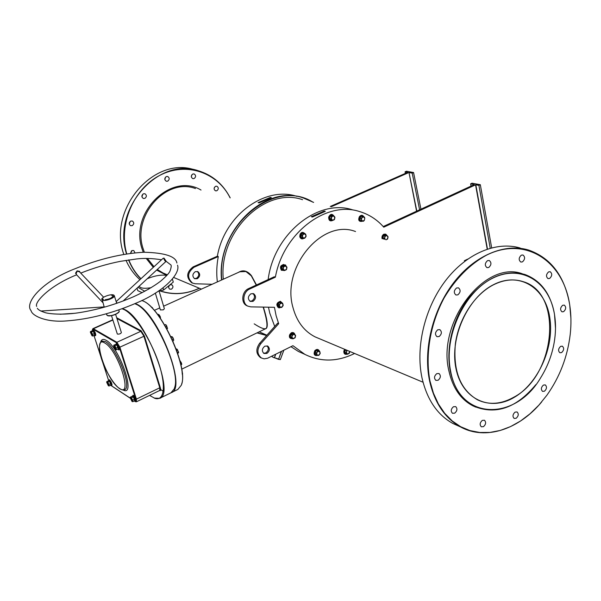 <?xml version="1.0" encoding="UTF-8"?>
<svg xmlns="http://www.w3.org/2000/svg" width="601" height="601" viewBox="0 0 601 601"><rect width="100%" height="100%" fill="white"/><g stroke="black" fill="none" stroke-linecap="round" stroke-linejoin="round"><path stroke-width="0.9" d="M493.489 284.686C519.279 271.314 545.145 287.481 549.727 317.238C554.678 346.822 538.353 383.581 513.953 397.516C489.657 411.88 462.011 399.177 455.949 368.398C449.503 337.815 467.608 297.593 493.489 284.686M513.75 397.246C555.775 375.587 563.483 293.04 523.088 281.636C513.667 278.594 503.758 279.668 493.361 284.859C474.414 294.543 458.623 318.973 455.348 344.095C453.041 371.298 460.486 389.906 477.69 399.92C489.116 405.194 501.136 404.3 513.75 397.246M352.727 209.899C318.44 198.21 273.816 233.609 268.144 279.593M268.459 307.194L269.759 313.098L274.71 326.448M313.061 202.259C274.927 177.58 215.827 225.736 221.807 279.901M221.551 280.013C216.27 231.385 264.38 184.244 302.814 197.789L313.624 202.394M554.52 314.623C549.524 281.741 520.992 263.636 492.339 278.368C463.596 292.589 443.425 337.356 450.66 371.275C459.434 420.692 515.245 421.617 540.72 377.668C547.436 366.918 551.913 355.251 554.16 342.66C555.82 332.962 555.948 323.616 554.52 314.623M535.859 384.625C516.559 407.891 496.02 415.148 474.249 406.389C462.049 399.965 454.063 388.276 450.314 371.313C445.544 347.896 452.921 318.32 468.735 298.043C486.479 277.151 505.193 269.301 524.876 274.484C540.915 280.487 550.794 293.814 554.52 314.481L555.504 328.409M142.79 300.876L143.293 301.101C160.978 307.78 188.368 367.128 181.615 384.107M171.398 392.596L177.866 389.425L181.201 385.369C189.24 369.75 161.293 307.862 143.053 300.996L141.828 300.47M136.164 304.279L135.503 303.971L136.164 304.279C153.758 311.1 181.314 371.02 174.553 387.705C181.314 371.02 153.758 311.1 136.164 304.279M135.21 303.528L136.292 304.008C157.68 312.355 187.52 388.652 171.3 392.641L171.172 392.701M230.093 197.849C217.532 172.442 186.325 161.534 159.956 175.282C133.49 188.729 118.254 224.766 126.766 253.96M126.556 253.998C111.748 209.035 158.086 156.658 198.315 170.752C212.506 175.116 223.129 184.161 230.206 197.879M194.506 169.835C153.961 155.779 107.789 209.14 123.618 253.855L123.806 254.441M569.71 304.902C563.34 261.007 525.484 235.712 486.51 255.162C469.869 264.29 455.768 278.496 444.207 297.78C430.226 323.849 424.997 354.913 429.97 381.019L433.419 393.122L438.362 403.947L444.665 413.27L452.155 420.895L460.644 426.702L469.922 430.579L479.771 432.487L489.98 432.427L500.317 430.436L510.58 426.582L520.556 420.985L530.052 413.773L538.902 405.119L546.925 395.188C559.741 377.052 567.502 356.836 570.199 334.532C571.341 324.315 571.175 314.436 569.71 304.902M541.711 401.889C519.076 429.392 485.548 440.713 460.531 426.928C444.943 418.258 434.636 402.97 429.617 381.064C423.006 349.902 432.57 310.214 453.567 282.823C474.587 255.417 504.63 242.909 528.437 249.993C550.974 257.882 564.722 276.137 569.703 304.76L570.912 318.387M520.211 248.018C496.464 240.963 466.564 253.337 445.679 280.487C424.817 307.629 415.366 346.965 422 377.894C427.041 399.642 437.325 414.833 452.869 423.472L459.164 426.312M256.259 285.069L251.293 275.836L245.914 271.524L239.784 271.78L163.607 306.187M238.402 272.403C242.999 269.571 247.349 270.668 251.451 275.679L256.477 284.964M168.641 287.023L169.362 285.385M170.158 284.814L171.856 284.821C173.419 286.279 173.276 287.729 171.435 289.171L169.722 289.156C168.175 287.691 168.318 286.241 170.158 284.814M214.091 188.774L214.467 187.302M215.601 186.287L216.863 186.22C218.764 187.632 218.749 189.15 216.811 190.78L215.526 190.848C213.64 189.428 213.663 187.91 215.601 186.287M191.336 176.837L191.832 174.786M192.838 173.997L194.115 173.929C196.091 175.364 196.084 176.912 194.1 178.572L192.801 178.64C190.84 177.19 190.855 175.642 192.838 173.997M164.854 179.624L165.493 177.152M166.349 176.559L167.702 176.499C169.692 177.971 169.685 179.534 167.664 181.186L166.289 181.239C164.313 179.759 164.328 178.204 166.349 176.559M141.949 196.91L142.753 194.221M143.451 193.785L144.931 193.747C146.869 195.25 146.832 196.812 144.811 198.42L143.308 198.458C141.385 196.94 141.43 195.385 143.451 193.785M129.268 224.075L130.222 221.386M130.793 221.055L132.415 221.04C134.248 222.565 134.166 224.105 132.175 225.653L130.537 225.66C128.727 224.128 128.809 222.588 130.793 221.055M130.507 253.337L131.521 250.857M130.522 253.419L132.062 250.542L133.783 250.557L135 252.893M149.401 276.745L147.561 278.443M438.129 380.245C440.758 377.849 441.044 375.602 438.978 373.506L436.762 373.649C434.132 376.031 433.847 378.269 435.89 380.38L438.129 380.245M483.505 426.635C485.961 424.344 486.269 422.21 484.429 420.242L482.287 420.399C479.838 422.683 479.523 424.817 481.341 426.793L483.505 426.635M516.184 418.258C518.588 415.967 518.881 413.864 517.07 411.948L515.072 412.121C512.668 414.405 512.368 416.516 514.171 418.439L516.184 418.258M439.121 336.552C441.833 334.073 442.073 331.767 439.842 329.641L437.746 329.791C435.034 332.255 434.786 334.562 437.002 336.695L439.121 336.552M457.879 294.843C460.629 292.281 460.824 289.945 458.458 287.826L456.55 287.992C453.8 290.538 453.597 292.875 455.949 295.001L457.879 294.843M488.756 267.483C491.483 264.883 491.641 262.547 489.237 260.473L487.509 260.654C484.782 263.238 484.609 265.574 486.998 267.655L488.756 267.483M522.464 261.878C525.124 259.294 525.282 256.995 522.938 254.982L521.322 255.162C518.663 257.739 518.498 260.038 520.827 262.059L522.464 261.878M549.652 278.436C552.214 275.912 552.387 273.673 550.17 271.712L548.593 271.9C546.024 274.424 545.843 276.663 548.052 278.624L549.652 278.436M563.648 311.649C566.127 309.199 566.33 307.013 564.256 305.105L562.641 305.3C560.162 307.742 559.952 309.921 562.018 311.836L563.648 311.649M561.627 352.569C564.046 350.188 564.279 348.054 562.333 346.168L560.628 346.364C558.209 348.738 557.961 350.864 559.899 352.757L561.627 352.569M544.453 391.206C546.842 388.885 547.105 386.774 545.25 384.888L543.409 385.076C541.02 387.39 540.742 389.501 542.59 391.394L544.453 391.206M454.739 413.142C457.278 410.821 457.579 408.635 455.663 406.599L453.432 406.742C450.9 409.063 450.585 411.242 452.493 413.285L454.739 413.142M195.295 271.66L197.894 271.652C200.464 273.988 200.268 276.347 197.293 278.714L194.649 278.714C192.11 276.362 192.328 274.011 195.295 271.66M197.256 271.434C199.54 273.861 199.247 276.159 196.384 278.346L194.386 278.571M355.529 231.543C322.271 218.366 281.013 267.468 293.003 307.652C296.774 321.512 304.144 331.256 315.104 336.883L319.154 338.581M522.216 273.733C485.112 259.835 436.874 322.023 448.849 370.734C452.606 387.675 460.584 399.349 472.784 405.773L475.767 407.117M252.968 293.491C255.29 296.098 254.937 298.577 251.917 300.936L249.866 301.214M250.963 293.776L253.705 293.731C256.387 296.225 256.146 298.772 252.983 301.371L250.196 301.401C247.544 298.892 247.8 296.346 250.963 293.776M263.599 353.238L265.785 352.952C268.632 350.729 269.06 348.362 267.047 345.838M266.852 353.456C269.864 350.984 270.172 348.542 267.776 346.108L264.906 346.131C261.893 348.58 261.578 351.022 263.937 353.463L266.852 353.456M265.417 199.802L263.877 200.471M319.123 213.655L317.493 214.392M166.732 275.528L164.666 275.16C159.49 274.882 153.736 276.054 147.395 278.676L147.23 278.751M166.785 275.476L165.688 275.296M160.369 309.921L163.314 309.846L164.366 308.726L159.107 291.094M324.172 211.056L325.314 211.342L312.437 217.029L311.303 216.728L324.172 211.056L311.303 216.728M487.208 249.115L475.556 184.845L383.769 227.17C377.09 219.598 369.052 214.407 359.661 211.582C326.561 200.418 283.356 232.745 275.378 277.159L249.693 289.006C242.887 291.763 241.692 303.49 247.912 306.164L250.805 306.863L274.432 307.306L276.122 315.728L278.676 323.691L277.594 323.225L259.624 343.329C255.688 349.061 255.943 353.786 260.391 357.505L261.165 357.88M275.378 277.159L274.289 276.76L248.626 288.585C241.827 291.342 240.633 303.054 246.853 305.721L247.672 306.059M259.061 202.898L258.077 202.642L270.337 197.429L271.336 197.684L259.061 202.898M296.819 196.332C265.064 185.769 224.436 215.278 217.359 256.214L218.291 256.544C216.638 265.131 216.322 273.59 217.352 281.914M302.581 199.69C265.289 186.453 218.494 231.941 223.294 279.225M263.456 307.096L264.027 309.237C267.821 321.685 268.286 328.214 265.417 328.822M330.272 206.474L407.658 172.389L405.066 171.826L406.426 171.225L413.563 172.532L412.196 173.133L408.996 172.547L416.816 211.086M192.418 283.041L191.636 282.71C185.964 277.407 186.468 272.133 193.131 266.882L217.359 256.214M416.583 211.191L408.996 172.547M331.301 206.729L408.755 172.585M181.705 369.172L265.882 328.604C267.948 327.049 267.047 319.882 263.17 307.096M266.604 335.523L256.98 332.894M257.205 332.781L266.731 335.381M290.952 346.672L298.397 351.465L304.031 353.997M278.676 323.691L260.691 343.825C256.747 349.564 257.003 354.297 261.458 358.016L264.17 358.835L267.588 358.234L292.942 345.688L304.857 354.372C320.829 362.208 337.401 361.907 354.582 353.471M137.028 288.172L137.772 290.629L142.136 292.664M137.952 287.316L144.758 291.297M144.683 291.064L148.755 289.081M158.04 291.357L163.652 290.005L173.276 282.094L172.419 279.157M163.014 287.849L163.652 290.005M139.177 286.181C140.349 288.315 144.33 288.818 151.129 287.684M464.333 260.766L467.698 259.099M383.228 226.562L474.287 184.605L470.628 183.846L472.048 183.192L480.319 184.702L478.899 185.363L475.827 184.8L487.471 249.024M491.663 247.8L480.319 184.702M471.041 186.1L470.628 183.846M490.221 248.19L478.899 185.363M212.108 284.281L195.28 283.77L192.538 283.086C186.866 277.775 187.369 272.493 194.04 267.235L218.291 256.544M420.94 209.186L413.563 172.532M126.015 260.331C129.388 267.986 134.023 274.432 139.928 279.675M199.382 288.262C186.265 294.385 173.08 295.279 159.843 290.922M140.814 278.849C135.578 273.553 131.491 267.25 128.561 259.933M128.779 259.902C131.694 267.175 135.751 273.447 140.957 278.721M160.121 290.854C173.231 295.129 186.287 294.242 199.277 288.217M419.596 209.809L412.196 173.133M405.382 173.388L405.066 171.826M278.406 359.323L280.359 359.601L274.469 357.685L280.336 359.601L283.837 350.195M272.283 355.927L272.095 356.746M270.337 197.429L258.077 202.642M162.833 258.558L163.968 258.062L166.244 261.33M76.56 274.725L75.658 272.944L77.093 270.878L79.535 271.306L80.076 272.403M104.191 307.239L103.785 307.126M101.847 299.636C100.487 297.555 111.11 293.506 113.754 295.091L114.265 295.564C115.655 297.638 104.935 301.717 102.335 300.094L104.138 306.826L104.995 307.013M166.199 261.322L166.011 261.412C165.155 261.33 164.411 260.308 163.765 258.332L163.134 258.287L116.151 301.582M103.635 297.217L79.565 271.862L77.244 271.119L76.147 273.538L76.462 274.627L102.771 302.536M162.818 391.033L160.061 389.08M159.761 398.29L170.939 392.821L174.147 388.945C182.178 373.634 154.066 311.19 135.924 304.174L134.842 303.693M149.574 395.398L154.878 398.335C164.351 401.506 166.364 385.526 158.386 362.245C150.52 339.024 134.571 314.714 124.189 309.613L122.108 308.756M122.559 308.591L124.317 309.342C145.352 317.944 175.492 394.572 159.663 398.343L154.156 398.08M116.166 301.619L117.082 303.204M115.632 314.368L121.372 332.556C120.748 333.735 119.441 334.246 117.458 334.088L117.27 333.848M112.154 295.271L112.59 295.144L112.154 295.271M103.094 299.193L102.41 299.418L103.094 299.193M102.959 298.952L102.38 299.268L102.959 298.952M104.89 300.042C109.254 299.538 112.117 298.291 113.476 296.285L112.642 296.481C111.486 298.179 109.066 299.238 105.378 299.666L104.89 300.042M102.809 299.418L103.207 299.366L102.809 299.418M103.214 299.493L102.786 299.801L103.214 299.493M103.38 299.809L102.974 299.899L103.38 299.809M113.033 295.346L112.507 295.549L113.033 295.346M112.515 295.489L113.003 295.241L112.515 295.489M112.026 295.226L111.553 295.339L112.026 295.226M116.707 303.332L114.325 295.752M112.642 296.481L111.996 297.856M113.364 296.563L112.748 296.811M113.198 296.541L113.078 296.158M292.011 338.363L290.2 336.936L290.764 334.366L292.92 333.307L293.288 333.645M294.159 338.355L292.402 338.145L291.906 336.229L291.545 337.394L293.048 338.814L295.068 337.815L295.437 336.658L294.159 338.355M294.948 334.742L295.437 336.658L295.594 335.403L294.948 334.742L294.092 333.991L293.183 334.532L294.948 334.742C294.407 332.796 293.19 332.135 291.312 332.789C288.307 336.5 288.848 338.491 292.942 338.769M293.183 334.532L291.906 336.229L292.063 334.982L293.183 334.532M294.092 333.991L292.98 333.51L290.974 334.509L290.456 336.921L293.048 338.814M290.764 334.366L292.063 334.982M290.2 336.936L291.545 337.394M132.34 396.127L133.527 396.728L134.774 399.184L134.639 400.799M131.935 401.378L132.731 401.708L132.656 400.123L131.491 397.817L130.77 397.546L132.52 401.002L132.017 401.438L130.267 397.892M134.849 400.875L133.339 396.923L132.25 396.217L130.402 397.103L130.77 397.546L130.274 397.787M130.402 397.103L130.274 397.757M134.579 400.814L132.731 401.708M134.774 399.184L132.656 400.123M133.527 396.728L131.491 397.817M115.805 344.245L116.977 344.764L118.239 347.258L118.112 348.993M115.324 349.542L116.181 349.872L116.076 348.174L114.889 345.838L114.175 345.605L115.948 349.106L115.407 349.602L113.687 345.996M118.352 349.068L116.789 344.966L115.708 344.343L113.814 345.207L114.175 345.605L113.694 345.883M113.814 345.207L113.694 345.838M118.074 349.001L116.181 349.872M118.239 347.258L116.076 348.174M116.977 344.764L114.889 345.838M92.411 330.64L93.486 331.128L94.695 333.51L94.605 335.2M91.953 335.741L92.742 336.034L92.599 334.381L91.472 332.15L90.804 331.932L92.494 335.29L92.021 335.794L90.375 332.27M94.838 335.275L93.305 331.324L92.314 330.745L90.481 331.572L90.804 331.932L90.383 332.173M90.481 331.572L90.383 332.113M94.567 335.215L92.742 336.034M94.695 333.51L92.599 334.381M93.486 331.128L91.472 332.15M108.691 380.666L109.78 381.222L110.967 383.573L110.877 385.151M108.293 385.707L109.036 386.015L108.924 384.467L107.812 382.259L107.143 382.011L108.811 385.324L108.36 385.759L106.693 382.304M111.08 385.226L109.6 381.417L108.593 380.756L106.813 381.605L107.143 382.011L106.7 382.213M106.813 381.605L106.7 382.168M110.817 385.166L109.036 386.015M110.967 383.573L108.924 384.467M109.78 381.222L107.812 382.259M278.984 306.916L278.301 306.81L277.677 304.399L279.277 302.288L281.553 302.791M280.742 307.344L279.412 306.067L279.871 303.948L279.022 304.895L279.6 307.164L281.681 307.442L282.53 306.495L280.742 307.344M282.988 304.376L282.53 306.495L283.176 305.466L282.988 304.376L282.59 303.197L281.659 303.099L282.988 304.376M281.659 303.099L279.871 303.948L280.517 302.912L281.659 303.099M282.59 303.197L279.427 302.483L277.932 304.467L278.518 306.728L279.6 307.164M279.277 302.288L280.517 302.912M277.677 304.399L279.022 304.895M283.341 270.225L281.463 268.7L282.027 266.063L284.536 265.334M283.687 269.857L283.184 267.858L284.483 266.145L283.341 266.581L282.816 269.06L284.356 270.578L285.49 270.142L283.687 269.857M286.79 268.429L285.49 270.142L286.422 269.624L286.79 268.429L286.955 267.16L286.286 266.431L286.79 268.429M286.286 266.431L284.483 266.145L285.415 265.634L286.286 266.431L285.498 264.966M285.415 265.634L284.318 265.259L282.245 266.205L281.711 268.677L282.816 269.06M281.463 268.7L284.356 270.578M282.027 266.063L283.341 266.581M302.634 237.936L301.236 237.688L300.635 235.216L302.22 233.128L304.467 233.699M302.401 236.794L302.866 234.653L304.639 233.864L303.505 233.646L302.01 235.6L302.581 237.928L303.715 238.139L302.401 236.794M305.481 237.342L303.715 238.139L304.632 238.289L305.481 237.342L306.119 236.336L305.947 235.209L305.481 237.342M305.947 235.209L304.639 233.864L305.556 234.014L305.947 235.209M305.556 234.014L302.378 233.316L300.891 235.276L302.01 235.6M300.635 235.216L301.454 237.598L302.581 237.928M302.22 233.128L303.505 233.646M331.346 220.236L329.513 218.681L330.084 216.075L332.451 215.361M331.301 217.757L332.563 216.09L334.291 216.42L333.45 215.616L331.459 216.503L330.926 218.952L331.76 219.756L331.301 217.757M333.487 220.086L331.76 219.756L332.383 220.507L333.487 220.086L334.381 219.613L334.757 218.418L333.487 220.086M334.757 218.418L334.291 216.42L334.915 217.171L334.757 218.418M333.45 215.616L332.3 215.323L330.302 216.21L331.459 216.503M330.084 216.075L329.769 218.651L330.926 218.952M329.513 218.681L332.383 220.507M362.245 220.995L360.187 220.657L359.646 218.238L361.163 216.217L363.267 216.788M361.9 217.667L363.575 216.908L364.792 218.238L364.424 217.074L362.501 216.691L361.073 218.591L361.441 219.756L361.9 217.667M362.651 221.078L361.441 219.756L361.577 220.86L362.651 221.078L363.507 221.236L364.326 220.319L362.651 221.078M364.326 220.319L364.792 218.238L364.326 220.319M364.424 217.074L362.501 216.691M361.163 216.217L359.901 218.291L361.073 218.591M359.646 218.238L360.405 220.559L361.577 220.86M383.784 239.13L382.845 238.184L383.4 235.667L385.639 234.961M385.865 235.705L387.48 236.005L387.893 237.928L388.043 236.719L386.691 235.231L384.805 236.11L384.655 237.32L385.865 235.705M385.068 239.243L384.655 237.32L384.279 238.477L385.339 239.551M386.691 239.544L387.893 237.928L387.517 239.078L386.15 239.769M385.406 234.728L386.691 235.231M385.496 234.923L383.618 235.795L384.805 236.11M383.4 235.667L383.092 238.154L384.279 238.477M382.845 238.184L384.107 239.221M346.356 353.794L344.666 352.441L345.214 349.955L345.725 349.752M349.759 351.442L348.497 353.809L346.845 353.628L347.438 354.252L349.346 353.275L349.82 351.472M347.153 350.345L346.559 350.571L346.409 351.78L347.243 350.383M346.409 351.78L346.845 353.628L346.041 352.907L346.409 351.78M345.988 349.857L345.432 350.098L346.559 350.571M345.214 349.955L344.914 352.426L346.041 352.907M344.666 352.441L347.438 354.252M316.028 354.86L315.48 354.785L314.901 352.486L316.434 350.421L318.605 350.856M319.589 354.492L317.891 355.356L316.637 354.169L316.795 355.199L318.77 355.416L320.205 353.478L320.04 352.449L319.589 354.492M318.785 351.254L320.04 352.449L319.672 351.322L317.696 351.097L317.088 352.111L318.785 351.254M317.088 352.111L316.637 354.169L316.261 353.042L317.088 352.111M318.538 350.653L319.672 351.322M318.56 350.834L316.592 350.616L317.696 351.097M316.434 350.421L315.149 352.554L316.261 353.042M314.901 352.486L315.69 354.71L316.795 355.199M153.458 309.455L152.256 307.517M151.272 307.156L152.166 307.442L153.413 309.41M151.985 307.877L152.391 307.697M160.58 318.079L159.107 314.811M157.702 314.608L158.341 314.315L159.16 314.856L160.264 316.659L160.505 318.485M158.717 315.976L159.633 315.555M167.491 328.176L165.974 324.878M164.659 324.983L165.591 324.555L166.432 325.389L167.491 328.612M165.793 326.906L166.928 326.381M173.734 340.016L172.179 336.755M170.894 336.598L172.081 336.673L173.035 337.86L173.734 340.189L173.005 341.195M171.225 337.304L172.239 336.83M172.292 339.603L173.486 339.047M178.647 352.456L177.107 349.204L178.587 352.194L177.821 353.704M176.108 348.828L177.107 349.204M176.634 350.27L177.58 349.827M177.49 352.719L178.587 352.194M181.697 364.108L180.15 360.825M179.872 360.585L181.54 363.192L181.705 364.424L180.931 365.025M180.345 362.471L181.036 362.14M180.878 364.807L181.705 364.409M182.591 373.619L182.073 371.861M182.08 371.929L182.321 374.513M195.46 188.549C166.049 177.34 131.799 215.969 143.136 248.701L144.36 252.24M147.38 258.4L153.999 266.701M157.282 269.473L163.051 272.989L167.371 274.807M166.853 275.393L156.606 270.089M153.308 267.34L146.201 258.415M143.241 252.277L142.069 248.859C129.395 212.589 171.135 171.976 201.035 190.051M281.531 351.345L278.601 359.195L281.321 351.45M275.769 354.199L274.469 357.685L275.536 354.312M272.306 355.912L272.148 356.784L274.364 357.835L272.17 356.799L278.376 359.315M272.328 355.905L272.05 356.551M260.691 343.825L259.624 343.329M249.693 289.006L248.626 288.585M193.131 266.882L194.04 267.235M283.86 350.188L280.344 359.593M106.655 314.729L107.211 315.397C109.818 317.095 120.47 312.993 119.058 310.845L118.773 309.928M75.591 273.47L76.147 273.538M101.839 341.022L101.915 340.985C93.11 348.159 109.818 381.868 119.674 388.742C122.153 390.072 123.776 390.387 124.565 389.696C132.528 387.788 116.354 346.995 105.4 341.623L101.854 341.015M104.769 342.991C91.307 334.441 106.475 380.771 119.404 388.344C133.587 398.779 118.074 349.992 104.769 342.991M100.698 341.924C101.516 339.287 103.297 338.724 106.031 340.256C119.576 347.13 136.592 397.321 123.115 390.004M116.699 317.756L141.092 330.745L144.42 336.042L160.324 387.713C160.948 390.057 160.7 390.996 159.565 390.53M135.263 401.438L135.278 401.453C136.194 401.896 136.382 401.145 135.841 399.184L119.321 347.228L116.617 342.833L93.155 329.288L92.426 329.746M108.511 380.178L93.966 335.486L108.518 380.14M111.493 385.774L130.289 398.162M144.42 336.042L119.884 347.16L136.397 399.124L159.776 387.78L143.864 336.117L140.837 331.301L116.947 318.53M112.89 320.025L93.403 328.747L116.872 342.269L140.837 331.301L141.092 330.745M118.833 311.972C115.625 314.947 111.846 316.134 107.496 315.525M135.841 399.184L136.397 399.124L136.427 401.791L135.435 401.641M136.442 401.784L159.746 390.447L159.776 387.78L160.324 387.713M112.8 319.747L92.892 328.664L93.403 328.747L93.155 329.288M116.617 342.833L116.872 342.269L119.884 347.16L119.321 347.228M291.29 332.954C289.156 334.622 288.833 336.417 290.328 338.325M294.888 334.682C294.332 332.946 293.213 332.383 291.53 332.992C288.683 336.425 289.126 338.34 292.86 338.731M292.747 332.721L291.462 332.879M133.257 395.21C136.066 397.607 136.555 403.211 134.737 401.25L134.707 401.22C135.901 400.484 135.285 398.553 132.866 395.443L133.227 395.195M135.42 401.07C136.134 399.77 135.435 397.847 133.324 395.308M116.707 343.261C119.524 345.41 120.042 351.555 118.269 349.527L118.224 349.489C119.381 348.535 118.743 346.537 116.316 343.494L116.677 343.239M118.9 349.309C119.652 347.896 118.945 345.913 116.789 343.374M92.87 329.919L93.215 329.679C95.957 333.908 96.468 335.914 94.793 335.734L94.748 335.696C95.769 334.734 95.146 332.811 92.87 329.919M95.349 335.508C96.055 334.186 95.379 332.285 93.328 329.806M109.54 379.779C112.214 383.866 112.703 385.804 111.005 385.602L110.975 385.572C112.034 384.805 111.433 382.95 109.164 379.997L109.517 379.764M111.613 385.414C112.289 384.189 111.621 382.341 109.607 379.877M280.156 301.492C276.926 302.423 276.167 304.331 277.887 307.224M282.342 303.099L280.464 301.507C276.58 303.137 276.129 305.24 279.112 307.81L280.9 307.366M283.77 264.448C280.787 265.304 280.006 267.167 281.426 270.037M286.196 266.341L285.49 265.109C281.659 264.29 280.374 265.98 281.629 270.195L284.438 270.548M302.791 232.369C300.65 232.745 299.681 234.172 299.891 236.644M305.18 233.909C302.363 231.46 300.665 232.407 300.079 236.756C300.876 238.777 302.19 239.258 304.038 238.199M299.922 236.786L301.048 238.312M331.549 214.534L328.762 217.149L329.994 220.477M333.938 216.06C332.083 213.761 330.422 214.144 328.957 217.209C328.912 220.289 330.152 221.356 332.676 220.409M361.629 215.496L359.623 216.54M363.898 216.946C362.771 215.128 361.396 215.03 359.781 216.645C358.504 220.59 359.541 222.077 362.876 221.115M359.548 216.623C358.421 218.621 358.609 220.199 360.119 221.371M384.85 234.157L384.069 234.277M386.946 235.464L384.114 234.36C382.521 235.374 381.966 236.839 382.431 238.77M383.851 234.36C382.274 235.374 381.74 236.824 382.244 238.717M343.922 351.022L344.809 353.824M344.944 349.421L344.14 351.074C343.975 353.621 344.982 354.643 347.145 354.132M344.749 349.339L343.937 350.969M314.826 350.834L314.09 353.2L315.022 355.138M319.364 351.187C318.275 349.226 316.832 349.128 315.037 350.901C313.714 354.44 314.631 355.92 317.779 355.341M317.441 349.617L314.864 350.781M523.088 281.636L519.647 280.697M160.392 309.981L155.328 293.085M154.284 310.394L159.768 307.915M259.226 331.812L266.874 335.223M298.397 351.465L304.857 354.372M261.458 358.016L260.391 357.505M247.912 306.164L246.853 305.721M472.784 405.773L474.249 406.389M452.869 423.472L460.531 426.928M315.104 336.883L423.036 382.228M191.636 282.71L192.538 283.086M173.734 277.482L201.41 289.111M254.2 323.856C260.15 327.74 264.049 329.325 265.882 328.604M80.744 273.109C93.771 267.911 107.008 263.982 120.455 261.322L136.63 258.956C144.09 258.054 152.391 258.325 161.519 259.775M177.528 265.169C180.706 273.042 165.2 291.072 136.209 303.084C112.47 313.294 89.264 319.236 66.606 320.911C45.924 322.692 31.951 315.675 31.072 310.627C24.205 303.152 41.469 281.606 75.17 268.692C99.188 258.933 122.123 253.449 143.985 252.247C164.854 252.781 175.83 256.372 176.904 263.02M37.352 308.275C38.058 309.793 40.958 311.333 46.044 312.896C56.502 315.037 71.031 314.022 79.077 312.685C97.565 309.778 115.67 304.482 133.399 296.804C144.586 291.71 153.676 286.482 160.685 281.118C166.237 276.362 169.377 272.944 170.098 270.848C171.383 267.107 171.563 265.079 170.646 264.771L166.026 261.232M76.643 274.815C48.621 286.114 34.182 302.671 36.684 306.382M106.369 313.812L107.286 315.495C110.126 317.32 120.44 312.903 119.126 311.04M40.778 311.048L104.161 306.901M111.501 315.66L117.293 333.916M60.062 314.248L74.381 313.316M165.996 261.42L123.115 301.018M111.395 385.767L130.304 398.26M92.366 329.836L92.892 328.664M280.998 307.374L278.977 307.922C275.769 305.21 276.227 303.002 280.359 301.296L282.432 303.137M284.761 270.435L281.381 270.262C279.42 266.378 280.787 264.613 285.49 264.951M304.121 238.214C302.123 239.438 300.673 238.95 299.779 236.749C300.447 232.121 302.273 231.182 305.263 233.932M332.879 220.334C330.084 221.604 328.679 220.537 328.657 217.134C330.295 213.836 332.09 213.513 334.036 216.165M362.944 221.13C358.94 221.919 357.79 220.379 359.496 216.518C361.276 214.775 362.764 214.925 363.973 216.961M382.101 238.68C381.665 236.696 382.259 235.201 383.896 234.18L385.759 234.135L387.044 235.562M347.213 354.162C344.824 354.808 343.697 353.741 343.84 350.976L344.651 349.301M317.869 355.349C314.436 356.085 313.399 354.552 314.766 350.751C316.735 348.85 318.29 349.008 319.439 351.224"/></g></svg>
